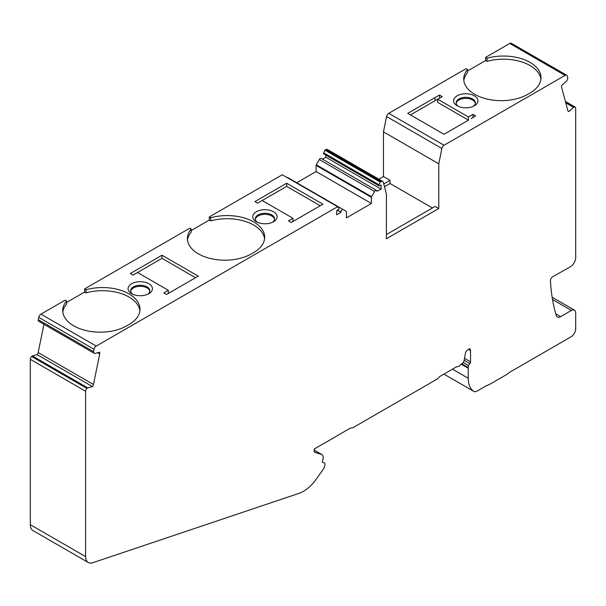 <?xml version="1.0" encoding="UTF-8"?>
<svg xmlns="http://www.w3.org/2000/svg" width="606" height="606" viewBox="0 0 606 606"><rect width="100%" height="100%" fill="white"/><g stroke="black" fill="none" stroke-linecap="round" stroke-linejoin="round"><path stroke-width="0.91" d="M94.066 353.215L38.761 321.278A2.568 1.477 -60 0 1 38.254 319.71L93.566 351.647A2.568 1.477 -60 0 0 94.066 353.215L94.453 353.434A0.962 0.553 -60 0 0 94.756 353.465L99.52 352.192A3.204 1.848 -60 0 1 99.702 353.98L93.46 384.492A3.204 1.848 -60 0 1 92.476 386.598L87.718 387.87A0.962 0.553 -60 0 0 87.37 388.075L86.953 388.438A2.568 1.477 -60 0 0 85.605 391.241L85.605 556.626A12.824 7.401 -60 0 0 88.264 562.489A12.824 7.401 -60 0 0 92.824 562.709L298.917 493.39A31.179 18.006 -60 0 0 316.385 478.982L323.074 469.506A6.408 3.704 -60 0 0 324.93 463.832A1.924 1.114 -60 0 0 324.536 463.06A1.924 1.114 -60 0 0 324.475 463.029L322.233 462.03A3.204 1.848 120 0 0 322.24 461.999L322.93 459.416A6.408 3.704 120 0 0 321.869 454.538A6.408 3.704 120 0 0 321.392 454.333L314.999 452.462A3.204 1.848 -60 0 1 314.764 452.356A3.204 1.848 -60 0 1 314.15 450.319L314.385 448.91L323.218 443.804A4.484 2.591 120 0 0 323.937 443.486L347.564 429.737L350.73 428.018L352.783 427.791L437.502 378.879L439.744 376.531L456.333 366.948L459.075 366.213A1.924 1.114 120 0 0 460.658 364.448L461.931 363.714A3.204 1.848 -60 0 0 464.143 360.396L465.4 353.275A3.204 1.848 -60 0 1 467.612 349.965L469.908 348.639L470.476 350.109A1.924 1.114 -60 0 1 470.559 350.601L470.559 361.82A1.924 1.114 -60 0 1 469.877 363.577L468.37 365.456L468.37 367.569A1.924 1.114 -60 0 0 468.249 368.289L468.249 378.265L452.493 369.168M568.117 111.163L568.829 111.572L573.587 107.353A0.962 0.553 -60 0 1 573.943 107.156L574.352 107.042A2.568 1.477 -60 0 1 575.17 107.111A2.568 1.477 -60 0 1 575.7 108.285L575.7 257.558A7.567 4.371 -60 0 1 570.344 266.822L552.71 276.722A3.204 1.848 -60 0 0 550.453 280.798A202.76 117.064 -60 0 0 556.278 315.438A6.408 3.704 -60 0 0 557.414 316.976A6.408 3.704 -60 0 0 560.618 316.658L571.397 310.431A6.083 3.515 -60 0 1 574.443 310.136A6.083 3.515 -60 0 1 575.7 312.916L575.7 328.884C575.427 332.209 573.92 334.83 571.17 336.739L509.676 372.243A20.195 11.658 120 0 1 506.002 374.917L491.034 383.56A32.057 18.506 120 0 1 486.398 385.689L477.028 391.09A6.408 3.704 -60 0 1 473.824 391.408A6.408 3.704 -60 0 1 473.68 391.317A29.421 16.991 -60 0 1 468.249 378.265M568.829 111.572A3.204 1.848 -60 0 1 568.436 111.436A3.204 1.848 -60 0 1 567.845 110.603L561.603 87.309A3.204 1.848 -60 0 1 561.785 85.302L566.549 81.083A0.962 0.553 -60 0 0 566.852 80.704L567.239 80.03A2.568 1.477 -60 0 0 567.731 77.841L567.261 76.061A3.204 1.848 -60 0 0 566.678 75.227L511.366 43.291A3.204 1.848 -60 0 0 509.767 43.45L485.595 57.403L487.035 58.237L487.035 61.38L485.595 60.547L467.544 70.97M322.468 159.173L325.823 157.242L381.136 189.17L381.136 184.981L379.644 185.845A1.091 0.629 -60 0 1 379.098 185.898L323.793 153.962A1.091 0.629 -60 0 1 323.702 152.879L324.922 150.174L380.227 182.103L381.136 181.58A3.204 1.848 -60 0 1 382.734 181.421A3.204 1.848 -60 0 1 383.325 182.27L386.416 194.034L386.416 238.734L438.782 208.502L438.782 163.802L441.865 148.47A3.204 1.848 -60 0 1 444.062 145.251L565.072 75.386A3.204 1.848 -60 0 1 566.678 75.227M380.227 182.103L379.015 184.807L323.702 152.879M379.098 185.898A1.091 0.629 -60 0 1 379.015 184.807M381.136 189.17L376.917 191.261A1.924 1.114 -60 0 0 376.515 190.382L321.21 158.446A1.924 1.114 -60 0 0 319.286 159.56L316.271 164.787A0.833 0.485 -60 0 0 316.097 165.37L316.097 171.551L371.402 203.48L346.435 217.895L346.435 211.721A0.833 0.485 -60 0 0 346.261 211.335L287.933 177.664A1.924 1.114 -60 0 0 287.244 177.634M371.402 203.48L371.402 197.298A0.833 0.485 -60 0 1 371.576 196.723L374.599 191.488A1.924 1.114 -60 0 1 376.515 190.382M337.292 210.297L340.92 212.047A1.924 1.114 -60 0 1 341.761 210.108A1.924 1.114 -60 0 1 343.238 209.593L287.933 177.664M340.92 212.388L336.701 214.819L336.701 210.638L338.193 209.774A1.091 0.629 -60 0 0 338.875 208.903A1.091 0.629 -60 0 0 338.822 208.01L337.61 206.707L96.233 346.064L40.928 314.135L65.1 300.175L66.539 301.008A37.504 21.657 0 0 0 62.729 310.514A37.504 21.657 0 0 0 85.878 330.52A37.504 21.657 0 0 0 126.752 325.831L129.017 324.521A37.504 21.657 0 0 0 140.001 309.211A37.504 21.657 0 0 0 86.029 289.751L86.029 292.895L84.59 292.062L66.539 302.485M93.566 351.647L94.044 349.276A3.204 1.848 -60 0 1 96.233 346.064M320.226 205.752L286.676 186.383L286.676 183.239L322.945 204.184L291.213 222.5L288.494 220.932L293.024 218.311L293.024 221.455M286.676 183.239L254.944 201.563L257.664 203.131L286.676 186.383M88.264 562.489L32.959 530.561A12.824 7.401 -60 0 1 30.3 524.69L30.3 359.305A2.568 1.477 -60 0 1 31.641 356.51L32.057 356.139A0.962 0.553 -60 0 1 32.413 355.934L37.171 354.661L92.476 386.598M93.46 384.492L38.155 352.556A3.204 1.848 -60 0 1 37.171 354.661M38.155 352.556L43.943 324.271M39.148 321.506L94.453 353.434M38.254 319.71L38.739 317.347A3.204 1.848 -60 0 1 40.928 314.135M84.59 292.062L84.59 288.926L189.769 228.204L191.201 229.03A37.504 21.657 0 0 0 187.398 238.544A37.504 21.657 0 0 0 210.547 258.542A37.504 21.657 0 0 0 251.422 253.853L253.687 252.543A37.504 21.657 0 0 0 264.67 237.234A37.504 21.657 0 0 0 210.699 217.781L210.699 220.917L209.259 220.092L191.201 230.515M209.259 220.092L209.259 216.948L282.305 174.778L337.61 206.707M296.72 182.732L316.097 171.551M325.823 157.242L325.823 155.144M324.922 150.174L325.823 149.652A3.204 1.848 -60 0 1 327.429 149.493L382.734 181.421M378.901 179.209L383.469 176.573L383.469 131.866L386.56 116.534A3.204 1.848 -60 0 1 388.749 113.322L466.105 68.66L467.544 69.493A37.504 21.657 0 0 0 463.734 79A37.504 21.657 0 0 0 486.883 99.005A37.504 21.657 0 0 0 527.758 94.309L530.023 92.998A37.504 21.657 0 0 0 541.006 77.689A37.504 21.657 0 0 0 487.035 58.237M485.595 60.547L485.595 57.403M384.492 186.716L390.044 183.504L432.434 207.979M390.044 183.504L390.044 180.368L383.78 183.982M383.469 176.573L390.044 180.368M262.201 200.518L293.024 218.311M84.59 288.926L86.029 289.751M209.259 216.948L210.699 217.781M132.994 275.109L130.275 273.541L162.014 255.217L198.276 276.154L166.544 294.478L163.825 292.91L168.354 290.289L137.532 272.495L132.994 275.109M131.638 293.69A12.181 7.03 0 0 0 148.864 293.69A12.181 7.03 0 0 0 148.864 283.744A12.181 7.03 0 0 0 131.638 283.744A12.181 7.03 0 0 0 131.638 293.69L131.638 293.69M256.308 221.72A12.181 7.03 0 0 0 273.533 221.72A12.181 7.03 0 0 0 273.533 211.774A12.181 7.03 0 0 0 256.308 211.774A12.181 7.03 0 0 0 256.308 221.72L256.308 221.72M272.518 222.243A9.62 5.552 -0 0 0 274.533 218.842A9.62 5.552 -0 0 0 264.92 213.289A9.62 5.552 -0 0 0 255.3 218.842A9.62 5.552 -0 0 0 257.323 222.243M274.495 219.364A9.62 5.552 0 0 0 264.92 214.335A9.62 5.552 0 0 0 255.346 219.364M434.964 97.664L434.964 100.808L434.964 97.664L439.502 95.044L442.221 96.619L437.683 99.232L437.683 102.376L468.453 120.139L468.453 116.996L472.983 114.382L475.702 115.951L471.173 118.602M139.903 310.78A37.504 21.657 0 0 0 86.029 292.895M66.539 301.008L66.539 304.151A37.504 21.657 0 0 0 62.827 312.09M434.934 97.649L407.74 113.352L444.001 134.29L468.453 120.139M468.453 116.996L437.683 99.232L434.964 100.808M457.151 95.816A12.181 7.03 0 0 0 457.151 105.762L457.151 105.762A12.181 7.03 0 0 0 474.377 105.762A12.181 7.03 0 0 0 474.377 95.816A12.181 7.03 0 0 0 457.151 95.816M472.983 114.382L472.983 117.519M439.502 95.044L439.502 98.187M434.934 100.785L410.459 114.92M162.014 255.217L162.014 258.361L137.532 272.495M162.014 258.361L195.556 277.73M168.354 290.289L168.354 293.433M438.782 208.502L435.153 206.411L386.416 234.545M461.81 363.782L468.37 367.569M475.339 103.406A9.62 5.552 0 0 0 465.764 98.377A9.62 5.552 0 0 0 456.189 103.406M149.826 291.334A9.62 5.552 0 0 0 140.251 286.312A9.62 5.552 0 0 0 130.676 291.334M540.908 79.257A37.504 21.657 0 0 0 487.035 61.38M467.544 69.493L467.544 72.629A37.504 21.657 0 0 0 463.832 80.568M264.572 238.802A37.504 21.657 0 0 0 210.699 220.917M191.201 229.03L191.201 232.174A37.504 21.657 0 0 0 187.496 240.112M463.234 362.486L468.37 365.456M473.362 106.285A9.62 5.552 -0 0 0 475.377 102.884A9.62 5.552 -0 0 0 465.764 97.331A9.62 5.552 -0 0 0 456.144 102.884A9.62 5.552 -0 0 0 458.166 106.285M438.782 163.802L383.469 131.866M147.849 294.213A9.62 5.552 0 0 0 149.871 290.812A9.62 5.552 0 0 0 140.251 285.259A9.62 5.552 0 0 0 130.631 290.812A9.62 5.552 0 0 0 132.653 294.213M473.68 391.317L443.903 374.129L473.824 391.408M571.397 310.431L552.513 299.531M468.249 368.289L461.128 364.176M565.072 75.386L509.767 43.45M444.062 145.251L388.749 113.322M94.044 349.276L38.739 317.347M573.587 107.353L565.762 102.838M371.402 197.298L316.097 165.37M371.576 196.723L316.271 164.787M374.599 191.488L319.286 159.56M381.136 181.58L325.823 149.652M340.92 212.047L337.587 210.123M314.173 450.16L321.392 454.333M314.552 452.205L314.999 452.462M468.915 349.207L470.476 350.109M468.529 349.427L470.559 350.601M464.507 358.328L470.559 361.82M464.166 360.275L469.877 363.577M560.618 316.658L555.816 313.878M441.865 148.47L386.56 116.534M85.605 556.626L30.3 524.69M85.605 391.241L30.3 359.305M86.953 388.438L31.641 356.51M87.37 388.075L32.057 356.139M574.352 107.042L565.527 101.944M573.943 107.156L565.633 102.361M87.718 387.87L32.413 355.934M99.702 353.98L97.521 352.722M574.443 310.136L552.142 297.258M321.869 454.538L314.188 450.099M575.17 107.111L565.398 101.475"/></g></svg>
